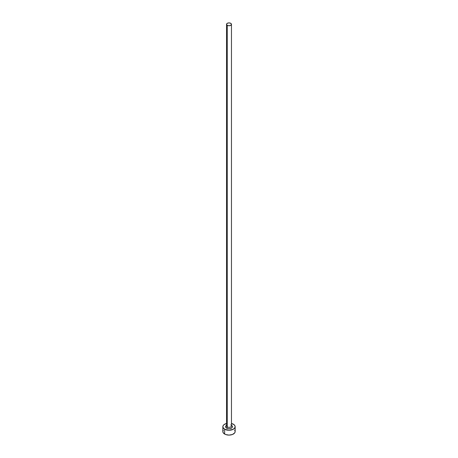 <?xml version="1.0" encoding="UTF-8"?>
<svg xmlns="http://www.w3.org/2000/svg" width="458" height="458" viewBox="0 0 458 458"><rect width="100%" height="100%" fill="white"/><g stroke="black" fill="none" stroke-linecap="round" stroke-linejoin="round"><path stroke-width="0.69" d="M226.555 425.717A2.462 1.42 0 0 0 227.26 426.913A0.985 0.567 -60 0 1 226.561 428.121A3.452 1.992 180 0 1 226.538 425.322M226.538 24.32L226.538 425.911A2.462 1.42 0 0 0 227.26 426.913A2.462 1.42 0 0 0 229.945 427.222A2.462 1.42 0 0 0 231.462 425.911L231.462 24.32A2.462 1.42 180 0 1 229.945 25.637A2.462 1.42 180 0 1 227.26 25.327L227.26 426.913L227.26 25.327A2.462 1.42 180 0 1 226.538 24.32A2.462 1.42 180 0 1 228.055 23.009A2.462 1.42 180 0 1 230.74 23.318A2.462 1.42 180 0 1 231.462 24.32L230.74 23.318L229 22.9L227.26 23.318L226.538 24.32L227.26 25.327L229 25.745L230.74 25.327L231.462 24.32M231.462 423.455A6.16 3.555 180 0 1 233.357 424.2A6.16 3.555 180 0 1 235.16 426.713A6.16 3.555 180 0 1 231.359 429.999A6.16 3.555 180 0 1 224.643 429.232L224.643 434.058A6.16 3.555 0 0 0 231.359 434.831A6.16 3.555 0 0 0 235.16 431.545L234.691 430.182M223.309 430.182L222.84 431.545A6.16 3.555 0 0 0 224.643 434.058L224.643 429.232A6.16 3.555 180 0 1 222.84 426.713A6.16 3.555 180 0 1 226.538 423.455M226.641 423.427L223.876 424.738L222.96 426.02L222.96 427.411L224.643 429.232L229 430.274L233.357 429.232L235.04 427.411L235.04 426.02L234.124 424.738L231.359 423.427M231.439 425.305L232.452 426.713L232.189 427.474L230.322 428.556L229 428.705L227.678 428.556L225.811 427.474L225.548 426.713L226.561 425.305M222.84 426.713L222.84 431.545L223.309 432.902L225.576 434.499L229 435.1L232.424 434.499L234.691 432.902L235.16 431.545L235.16 426.713M231.462 425.322A3.452 1.992 180 0 1 231.427 428.133A3.452 1.992 180 0 1 226.561 428.121A0.985 0.567 120 0 0 227.26 426.913A2.462 1.42 0 0 0 229.79 427.257A2.462 1.42 0 0 0 231.445 426.1A2.462 1.42 0 0 0 230.74 424.904"/></g></svg>
